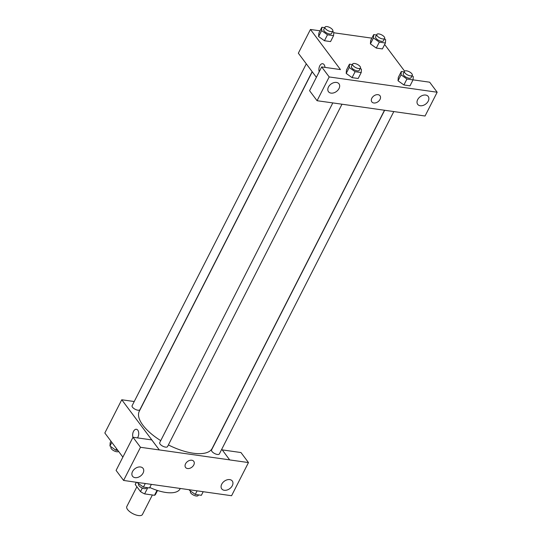 <?xml version="1.0" encoding="UTF-8"?>
<svg xmlns="http://www.w3.org/2000/svg" width="542" height="542" viewBox="0 0 542 542"><rect width="100%" height="100%" fill="white"/><g stroke="black" fill="none" stroke-linecap="round" stroke-linejoin="round"><path stroke-width="0.81" d="M136.882 486.763L126.808 506.546A8.767 3.604 27 0 0 127.573 509.527A8.767 3.604 27 0 0 135.744 514.9A8.767 3.604 27 0 0 142.424 514.507L152.37 494.988M157.031 490.341L154.511 495.293A11.314 4.648 27 0 0 155.581 494.297L157.519 490.496M154.511 495.293L144.626 493.897A11.314 4.648 27 0 1 140.507 491.601L135.236 484.568A11.314 4.648 27 0 1 135.419 484.026L136.327 482.244M147.776 487.712L144.626 493.897M136.415 482.258L135.236 484.568M142.309 488.057L140.507 491.601M150.717 487.902A11.687 4.803 -153 0 1 149.748 487.556M180.269 488.505L180.093 488.85A30.684 12.602 -153 0 1 165.893 492.468A30.684 12.602 -153 0 1 149.788 487.482M222.24 449.894L240.966 452.543L248.473 462.57L231.583 495.727L142.322 483.091M122.871 457.109L104.83 432.997L121.76 399.766L134.233 401.527M221.759 449.243L229.693 459.914L248.473 462.57M221.725 484.196A6.572 4.6 143.2 0 0 221.746 488.877A6.572 4.6 143.2 0 0 229.767 488.627A6.572 4.6 143.2 0 0 232.274 480.998A6.572 4.6 143.2 0 0 226.99 479.86A6.572 4.6 143.2 0 0 221.725 484.196M136.408 429.271A5.115 2.988 -81.9 0 0 133.305 431.825A5.115 2.988 -81.9 0 0 132.973 437.292A5.115 2.988 98.1 0 1 133.305 431.825A5.115 2.988 98.1 0 1 136.401 429.271A5.115 2.988 98.1 0 1 138.61 432.177A5.115 2.988 98.1 0 1 137.878 437.258A5.115 2.988 98.1 0 1 137.499 437.895M142.356 483.139L123.596 480.442L116.09 470.415L132.986 437.258L151.767 439.914L159.294 449.907L121.76 399.766M132.526 471.567A6.572 4.6 143.2 0 0 132.546 476.255A6.572 4.6 143.2 0 0 140.561 475.998A6.572 4.6 143.2 0 0 143.068 468.376A6.572 4.6 143.2 0 0 137.79 467.231A6.572 4.6 143.2 0 0 132.526 471.567M132.986 437.258L140.493 447.286L159.273 449.941M123.596 480.442L140.493 447.286M191.78 460.233A5.115 3.577 -36.8 0 1 193.758 461.323A5.115 3.577 -36.8 0 1 191.807 467.251A5.115 3.577 -36.8 0 1 185.574 467.448A5.115 3.577 -36.8 0 1 186.387 462.577A5.115 3.577 -36.8 0 1 191.78 460.233M229.713 459.873L159.294 449.907M185.567 467.448A5.115 3.577 143.2 0 0 191.807 467.251A5.115 3.577 143.2 0 0 193.758 461.317M306.298 63.834L132.106 405.707A4.383 1.802 27 0 0 135.195 409.305A4.383 1.802 27 0 0 139.917 409.691L312.151 71.652M384.651 110.243L211.563 449.948A4.383 1.802 27 0 0 211.942 451.439A4.383 1.802 27 0 0 216.028 454.128A4.383 1.802 27 0 0 219.368 453.932L393.824 111.544M332.795 102.946L159.727 442.611A4.383 1.802 27 0 0 160.114 444.108A4.383 1.802 27 0 0 164.199 446.791A4.383 1.802 27 0 0 167.539 446.594L341.995 104.206M312.253 71.781L139.287 411.249A40.907 16.809 27 0 0 142.871 425.165A40.907 16.809 27 0 0 160.737 440.632M168.386 444.935A40.907 16.809 27 0 0 212.186 448.39L384.495 110.222M335.877 103.339L425.057 116.008L437.17 92.228L329.19 76.944L317.077 100.724L335.877 103.339M316.386 77.31L298.344 53.204L310.437 29.464L320.037 30.819M371.819 98.251A5.115 3.577 -36.8 0 1 375.911 94.877A5.115 3.577 -36.8 0 1 380.017 95.765A5.115 3.577 -36.8 0 1 378.065 101.693A5.115 3.577 -36.8 0 1 371.832 101.896A5.115 3.577 -36.8 0 1 371.819 98.251M417.665 99.647A6.572 4.6 -36.8 0 1 422.923 95.311A6.572 4.6 -36.8 0 1 428.207 96.456A6.572 4.6 -36.8 0 1 425.7 104.078A6.572 4.6 -36.8 0 1 417.679 104.335A6.572 4.6 -36.8 0 1 417.665 99.647M328.459 87.025A6.572 4.6 -36.8 0 1 333.723 82.689A6.572 4.6 -36.8 0 1 339.007 83.834A6.572 4.6 -36.8 0 1 336.501 91.456A6.572 4.6 -36.8 0 1 328.479 91.713A6.572 4.6 -36.8 0 1 328.459 87.025M371.832 101.896A5.115 3.577 143.2 0 0 378.065 101.693A5.115 3.577 143.2 0 0 380.017 95.765M317.077 100.724L309.57 90.697L321.684 66.917L340.464 69.579L310.437 29.464M321.684 66.917L329.19 76.944M437.17 92.228L429.664 82.201L413.031 79.85M412.076 75.717L413.268 76.564L413.031 79.898L410.009 85.832L403.905 84.965L398.038 80.778L398.282 77.445L401.304 71.51L404.176 71.917M384.454 38.814L385.64 39.661L385.409 42.994L382.381 48.929L376.284 48.062L370.416 43.875L370.653 40.542L373.682 34.607L376.554 35.013M332.625 31.477L333.811 32.324L333.574 35.657L330.552 41.592L324.455 40.725L318.588 36.538L318.825 33.204L321.846 27.269L324.719 27.676M360.247 68.38L361.433 69.234L361.202 72.56L358.174 78.495L352.076 77.628L346.209 73.441L346.446 70.108L349.468 64.173L352.347 64.579M384.644 44.485L404.603 71.151M333.777 32.764L371.873 38.157M322.666 63.712A5.115 2.988 -81.9 0 0 319.563 66.273A5.115 2.988 -81.9 0 0 319.231 71.734A5.115 2.988 98.1 0 1 319.563 66.273A5.115 2.988 98.1 0 1 322.666 63.712A5.115 2.988 98.1 0 1 324.97 67.384M333.574 35.657L327.476 34.79L321.616 30.603L321.846 27.269M325.017 27.1L323.804 29.471A4.383 1.802 27 0 0 324.191 30.969A4.383 1.802 27 0 0 328.276 33.651A4.383 1.802 27 0 0 331.616 33.455L332.829 31.077A4.383 1.802 27 0 0 329.739 27.486A4.383 1.802 27 0 0 325.017 27.1A4.383 1.802 27 0 0 325.403 28.591A4.383 1.802 27 0 0 329.482 31.273A4.383 1.802 27 0 0 332.829 31.077M330.552 41.592L324.455 40.725L318.588 36.538L321.616 30.603M327.476 34.79L324.455 40.725M385.409 42.994L379.312 42.127L373.445 37.94L373.682 34.607M376.846 34.437L375.64 36.809A4.383 1.802 27 0 0 376.019 38.299A4.383 1.802 27 0 0 380.105 40.989A4.383 1.802 27 0 0 383.451 40.792L384.657 38.414A4.383 1.802 27 0 0 381.568 34.823A4.383 1.802 27 0 0 376.846 34.437A4.383 1.802 27 0 0 377.232 35.928A4.383 1.802 27 0 0 381.317 38.611A4.383 1.802 27 0 0 384.657 38.414M382.381 48.929L376.284 48.062L370.423 43.868L373.445 37.94M379.312 42.127L376.284 48.062M361.202 72.56L355.098 71.7L349.238 67.506L349.468 64.173M352.639 64.003L351.433 66.375A4.383 1.802 27 0 0 351.812 67.872A4.383 1.802 27 0 0 355.898 70.555A4.383 1.802 27 0 0 359.238 70.358L360.45 67.987A4.383 1.802 27 0 0 357.361 64.39A4.383 1.802 27 0 0 352.639 64.003A4.383 1.802 27 0 0 353.025 65.494A4.383 1.802 27 0 0 357.11 68.184A4.383 1.802 27 0 0 360.45 67.987M358.174 78.495L352.076 77.628L346.209 73.441L349.238 67.506M355.098 71.7L352.076 77.628M413.031 79.898L406.934 79.03L401.066 74.843L401.304 71.51M404.467 71.341L403.262 73.712A4.383 1.802 27 0 0 403.648 75.203A4.383 1.802 27 0 0 407.733 77.892A4.383 1.802 27 0 0 411.073 77.696L412.279 75.318A4.383 1.802 27 0 0 409.196 71.727A4.383 1.802 27 0 0 404.467 71.341A4.383 1.802 27 0 0 404.854 72.831A4.383 1.802 27 0 0 408.939 75.514A4.383 1.802 27 0 0 412.279 75.318M410.009 85.832L403.905 84.965L398.045 80.778L401.066 74.843M406.934 79.03L403.905 84.965M117.926 450.49L115.819 450.192L109.951 446.005L110.189 442.672L110.954 441.181M116.584 448.701L115.819 450.192M111.821 442.34L109.951 446.005M111.144 446.852L110.941 447.252A4.383 1.802 27 0 0 111.32 448.742A4.383 1.802 27 0 0 115.155 451.337A4.383 1.802 27 0 0 118.617 451.418M151.353 484.412L149.538 487.963L143.44 487.102L137.58 482.908L137.614 482.427M145.249 483.545L143.44 487.102M137.81 482.455L137.58 482.908M138.766 483.755L138.562 484.155A4.383 1.802 27 0 0 138.948 485.646A4.383 1.802 27 0 0 143.034 488.328A4.383 1.802 27 0 0 146.374 488.132L146.665 487.556M203.182 491.75L201.373 495.3L195.276 494.433L189.409 490.246L189.443 489.805M197.085 490.883L195.276 494.433M189.619 489.826L189.409 490.246M190.594 491.093L190.391 491.492A4.383 1.802 27 0 0 190.777 492.983A4.383 1.802 27 0 0 194.863 495.666A4.383 1.802 27 0 0 198.203 495.469L198.501 494.893"/></g></svg>
